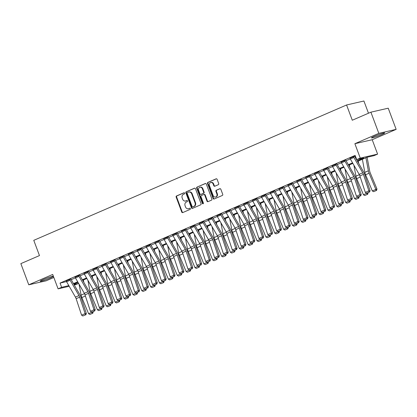 <?xml version="1.0" encoding="UTF-8"?>
<svg xmlns="http://www.w3.org/2000/svg" width="417" height="417" viewBox="0 0 417 417"><rect width="100%" height="100%" fill="white"/><g stroke="black" fill="none" stroke-linecap="round" stroke-linejoin="round"><path stroke-width="0.63" d="M184.642 193.128A0.625 0.526 -102.9 0 0 183.939 192.758L176.542 195.959A0.891 0.756 -102.9 0 0 176.156 197.09L181.749 212.055A0.891 0.756 -102.9 0 0 182.755 212.581L190.152 209.381A0.625 0.526 -102.9 0 0 189.719 208.219L188.76 208.636A2.851 2.419 -102.9 0 1 188.406 208.75A2.851 2.419 -102.9 0 1 185.539 206.936L185.075 205.69A2.851 2.419 -102.9 0 1 186.305 202.068L187.264 201.651A0.625 0.526 -102.9 0 0 186.832 200.488L185.873 200.9A2.851 2.419 -102.9 0 1 185.513 201.02A2.851 2.419 -102.9 0 1 182.651 199.206L182.182 197.96A2.851 2.419 -102.9 0 1 183.417 194.338L184.377 193.921A0.625 0.526 -102.9 0 0 184.642 193.128M374.43 136.26A7.073 0.579 159.5 0 0 371.458 137.897A7.073 0.579 159.5 0 0 375.034 137.099A7.073 0.579 159.5 0 0 381.737 134.582A7.073 0.579 159.5 0 0 384.714 132.94A7.073 0.579 159.5 0 0 381.138 133.737A7.073 0.579 159.5 0 0 374.43 136.26M53.366 276.221A7.073 0.579 159.5 0 0 43.175 279.588A7.073 0.579 159.5 0 0 40.204 281.225A7.073 0.579 159.5 0 0 43.78 280.427A7.073 0.579 159.5 0 0 50.483 277.91A7.073 0.579 159.5 0 0 53.423 276.367M218.315 184.695A0.891 0.756 -102.9 0 0 218.701 183.558L217.132 179.362A0.891 0.756 -102.9 0 0 216.121 178.83L207.906 182.385A0.891 0.756 -102.9 0 0 207.52 183.522L213.113 198.482A0.891 0.756 -102.9 0 0 214.124 199.013L222.339 195.458A0.891 0.756 -102.9 0 0 222.725 194.322L220.828 189.255A0.891 0.756 -102.9 0 0 219.822 188.724L216.303 190.246A0.891 0.756 -102.9 0 0 215.917 191.377L216.861 193.895A2.382 2.022 -102.9 0 1 215.532 197.022A2.382 2.022 -102.9 0 1 213.134 195.505L209.454 185.654A2.382 2.022 -102.9 0 1 210.783 182.526A2.382 2.022 -102.9 0 1 213.176 184.043L213.791 185.685A0.891 0.756 -102.9 0 0 214.797 186.217L218.315 184.695M370.901 112.173L388.232 108.191L396.15 129.364L378.813 133.346L370.901 112.173L352.282 120.232L346.579 104.985L33.772 240.338L39.469 255.579L20.85 263.633L28.768 284.806L52.704 274.449L58.088 288.845L61.633 287.308L60.053 283.075L355.128 155.4L356.712 159.633L360.257 158.1L377.594 154.118L374.044 155.65L367.017 157.266L357.515 161.379M378.813 133.346L354.877 143.703L360.257 158.1M195.479 188.734A0.891 0.756 -102.9 0 0 194.468 188.203L186.253 191.757A0.891 0.756 -102.9 0 0 185.867 192.889L191.46 207.848A0.891 0.756 -102.9 0 0 192.472 208.38L200.686 204.825A0.891 0.756 -102.9 0 0 201.072 203.694L195.479 188.734M197.079 187.071L205.294 183.516A0.891 0.756 -102.9 0 1 206.306 184.048L211.899 199.008A0.891 0.756 -102.9 0 1 211.513 200.139L207.994 201.661A0.891 0.756 -102.9 0 1 206.988 201.135L204.721 195.067A0.891 0.756 -102.9 0 0 203.715 194.536L201.38 195.542A0.891 0.756 -102.9 0 0 200.994 196.678L203.355 202.996A0.625 0.526 -102.9 0 1 202.381 203.418L196.694 188.203A0.891 0.756 -102.9 0 1 197.079 187.071L205.628 183.47M28.768 284.806L46.099 280.823L53.84 277.477M60.053 283.075L66.501 281.595M71.213 279.671L75.42 277.852M80.08 275.835L84.286 274.016M88.946 271.999L93.153 270.18M97.813 268.162L102.019 266.343M106.679 264.326L110.886 262.507M115.545 260.489L119.752 258.67M124.412 256.653L128.618 254.834M133.278 252.817L137.485 250.998M142.145 248.98L146.351 247.161M151.011 245.144L155.218 243.325M159.878 241.307L164.084 239.488M168.744 237.471L172.951 235.652M177.611 233.635L181.817 231.816M186.477 229.798L190.684 227.979M195.344 225.962L199.55 224.143M204.21 222.125L208.417 220.306M213.077 218.289L217.283 216.47M221.943 214.453L226.15 212.634M230.81 210.616L235.016 208.797M239.676 206.78L243.882 204.961M248.542 202.943L252.749 201.124M257.409 199.107L261.615 197.288M266.275 195.271L270.482 193.452M275.142 191.434L279.348 189.615M284.008 187.598L288.215 185.779M292.875 183.761L297.081 181.942M301.741 179.925L305.948 178.106M310.608 176.089L314.814 174.27M319.474 172.252L323.681 170.433M328.341 168.416L332.547 166.597M337.207 164.579L341.414 162.76M346.074 160.743L350.28 158.924M354.94 156.907L355.586 156.625M70.145 280.234L66.595 281.767A3.174 1.663 66.6 0 1 66.178 280.876L69.722 279.343A3.174 1.663 66.6 0 0 70.145 280.234L78.98 295.575A4.535 2.377 -113.4 0 1 79.683 297.154L85.131 313.615L86.355 313.501L80.908 297.04A6.802 3.56 66.6 0 0 79.85 294.668L71.015 279.327A0.907 0.474 -113.4 0 1 70.895 279.072L66.204 280.943M79.011 276.398L75.461 277.93A3.174 1.663 66.6 0 1 75.044 277.039L78.589 275.507A3.174 1.663 66.6 0 0 79.011 276.398L87.846 291.738A4.535 2.377 -113.4 0 1 88.55 293.318L93.997 309.779L95.222 309.664L89.775 293.203A6.802 3.56 66.6 0 0 88.717 290.831L79.882 275.491A0.907 0.474 -113.4 0 1 79.762 275.236L75.07 277.107M87.878 272.562L84.328 274.094A3.174 1.663 66.6 0 1 83.911 273.203L87.455 271.67A3.174 1.663 66.6 0 0 87.878 272.562L96.713 287.902A4.535 2.377 -113.4 0 1 97.416 289.481L102.863 305.942L104.088 305.828L98.641 289.367A6.802 3.56 66.6 0 0 97.583 286.995L88.748 271.655A0.907 0.474 -113.4 0 1 88.628 271.399L83.937 273.271M96.744 268.725L93.194 270.258A3.174 1.663 66.6 0 1 92.777 269.366L96.322 267.834A3.174 1.663 66.6 0 0 96.744 268.725L105.579 284.066A4.535 2.377 -113.4 0 1 106.283 285.645L111.73 302.106L112.955 301.991L107.508 285.53A6.802 3.56 66.6 0 0 106.45 283.159L97.614 267.818A0.907 0.474 -113.4 0 1 97.495 267.563L92.803 269.434M105.61 264.889L102.061 266.421A3.174 1.663 66.6 0 1 101.644 265.53L105.188 263.997A3.174 1.663 66.6 0 0 105.61 264.889L114.446 280.229A4.535 2.377 -113.4 0 1 115.149 281.809L120.596 298.27L121.821 298.155L116.374 281.694A6.802 3.56 66.6 0 0 115.316 279.322L106.481 263.982A0.907 0.474 -113.4 0 1 106.361 263.726L101.67 265.598M114.477 261.052L110.927 262.585A3.174 1.663 66.6 0 1 110.51 261.694L114.055 260.161A3.174 1.663 66.6 0 0 114.477 261.052L123.312 276.393A4.535 2.377 -113.4 0 1 124.016 277.972L129.463 294.433L130.688 294.319L125.241 277.858A6.802 3.56 66.6 0 0 124.183 275.486L115.347 260.145A0.907 0.474 -113.4 0 1 115.228 259.89L110.536 261.761M123.343 257.216L119.794 258.748A3.174 1.663 66.6 0 1 119.377 257.857L122.921 256.325A3.174 1.663 66.6 0 0 123.343 257.216L132.179 272.556A4.535 2.377 -113.4 0 1 132.882 274.136L138.329 290.597L139.554 290.482L134.107 274.021A6.802 3.56 66.6 0 0 133.049 271.649L124.214 256.309A0.907 0.474 -113.4 0 1 124.094 256.054L119.403 257.925M132.21 253.38L128.66 254.912A3.174 1.663 66.6 0 1 128.243 254.021L131.788 252.488A3.174 1.663 66.6 0 0 132.21 253.38L141.045 268.72A4.535 2.377 -113.4 0 1 141.749 270.299L147.196 286.76L148.421 286.646L142.974 270.185A6.802 3.56 66.6 0 0 141.916 267.813L133.08 252.473A0.907 0.474 -113.4 0 1 132.96 252.217L128.269 254.089M141.076 249.538L137.527 251.076A3.174 1.663 66.6 0 1 137.11 250.184L140.654 248.652A3.174 1.663 66.6 0 0 141.076 249.538L149.912 264.884A4.535 2.377 -113.4 0 1 150.615 266.463L156.062 282.924L157.287 282.809L151.84 266.348A6.802 3.56 66.6 0 0 150.782 263.977L141.947 248.636A0.907 0.474 -113.4 0 1 141.827 248.381L137.136 250.252M149.943 245.702L146.393 247.239A3.174 1.663 66.6 0 1 145.976 246.348L149.521 244.815A3.174 1.663 66.6 0 0 149.943 245.702L158.778 261.047A4.535 2.377 -113.4 0 1 159.482 262.627L164.929 279.088L166.154 278.973L160.707 262.512A6.802 3.56 66.6 0 0 159.648 260.14L150.813 244.8A0.907 0.474 -113.4 0 1 150.693 244.544L146.002 246.416M158.809 241.865L155.26 243.403A3.174 1.663 66.6 0 1 154.843 242.512L158.387 240.979A3.174 1.663 66.6 0 0 158.809 241.865L167.644 257.211A4.535 2.377 -113.4 0 1 168.348 258.79L173.795 275.251L175.02 275.137L169.573 258.676A6.802 3.56 66.6 0 0 168.515 256.304L159.68 240.963A0.907 0.474 -113.4 0 1 159.56 240.708L154.869 242.579M167.676 238.029L164.126 239.567A3.174 1.663 66.6 0 1 163.709 238.675L167.253 237.143A3.174 1.663 66.6 0 0 167.676 238.029L176.511 253.374A4.535 2.377 -113.4 0 1 177.215 254.954L182.662 271.415L183.887 271.3L178.44 254.839A6.802 3.56 66.6 0 0 177.381 252.467L168.546 237.127A0.907 0.474 -113.4 0 1 168.426 236.872L163.735 238.743M176.542 234.192L172.992 235.73A3.174 1.663 66.6 0 1 172.575 234.839L176.12 233.306A3.174 1.663 66.6 0 0 176.542 234.192L185.377 249.538A4.535 2.377 -113.4 0 1 186.081 251.117L191.528 267.578L192.753 267.464L187.306 251.003A6.802 3.56 66.6 0 0 186.248 248.631L177.413 233.291A0.907 0.474 -113.4 0 1 177.293 233.035L172.602 234.907M185.409 230.356L181.859 231.894A3.174 1.663 66.6 0 1 181.442 231.002L184.986 229.47A3.174 1.663 66.6 0 0 185.409 230.356L194.244 245.702A4.535 2.377 -113.4 0 1 194.947 247.281L200.395 263.742L201.62 263.627L196.172 247.166A6.802 3.56 66.6 0 0 195.114 244.795L186.279 229.454A0.907 0.474 -113.4 0 1 186.159 229.199L181.468 231.07M194.275 226.52L190.725 228.057A3.174 1.663 66.6 0 1 190.308 227.166L193.853 225.633A3.174 1.663 66.6 0 0 194.275 226.52L203.11 241.865A4.535 2.377 -113.4 0 1 203.814 243.445L209.261 259.906L210.486 259.791L205.039 243.33A6.802 3.56 66.6 0 0 203.981 240.958L195.146 225.618A0.907 0.474 -113.4 0 1 195.026 225.362L190.334 227.234M203.142 222.683L199.592 224.221A3.174 1.663 66.6 0 1 199.175 223.33L202.719 221.797A3.174 1.663 66.6 0 0 203.142 222.683L211.977 238.029A4.535 2.377 -113.4 0 1 212.68 239.608L218.127 256.069L219.352 255.955L213.905 239.494A6.802 3.56 66.6 0 0 212.847 237.122L204.012 221.781A0.907 0.474 -113.4 0 1 203.892 221.526L199.201 223.397M212.008 218.847L208.458 220.385A3.174 1.663 66.6 0 1 208.041 219.493L211.586 217.961A3.174 1.663 66.6 0 0 212.008 218.847L220.843 234.192A4.535 2.377 -113.4 0 1 221.547 235.772L226.994 252.233L228.219 252.118L222.772 235.657A6.802 3.56 66.6 0 0 221.714 233.285L212.878 217.945A0.907 0.474 -113.4 0 1 212.759 217.69L208.067 219.561M220.874 215.01L217.325 216.548A3.174 1.663 66.6 0 1 216.908 215.657L220.457 214.124A3.174 1.663 66.6 0 0 220.874 215.01L229.71 230.356A4.535 2.377 -113.4 0 1 230.413 231.935L235.86 248.396L237.085 248.282L231.638 231.821A6.802 3.56 66.6 0 0 230.58 229.449L221.745 214.109A0.907 0.474 -113.4 0 1 221.625 213.853L216.934 215.725M229.741 211.174L226.196 212.712A3.174 1.663 66.6 0 1 225.774 211.82L229.324 210.288A3.174 1.663 66.6 0 0 229.741 211.174L238.576 226.52A4.535 2.377 -113.4 0 1 239.28 228.099L244.727 244.56L245.952 244.445L240.505 227.984A6.802 3.56 66.6 0 0 239.447 225.613L230.611 210.272A0.907 0.474 -113.4 0 1 230.492 210.017L225.8 211.888M238.607 207.338L235.063 208.875A3.174 1.663 66.6 0 1 234.641 207.984L238.19 206.451A3.174 1.663 66.6 0 0 238.607 207.338L247.443 222.683A4.535 2.377 -113.4 0 1 248.146 224.263L253.593 240.724L254.818 240.609L249.371 224.148A6.802 3.56 66.6 0 0 248.313 221.776L239.478 206.436A0.907 0.474 -113.4 0 1 239.358 206.18L234.667 208.052M247.474 203.501L243.929 205.039A3.174 1.663 66.6 0 1 243.507 204.148L247.057 202.615A3.174 1.663 66.6 0 0 247.474 203.501L256.309 218.847A4.535 2.377 -113.4 0 1 257.013 220.426L262.46 236.887L263.685 236.773L258.243 220.312A6.802 3.56 66.6 0 0 257.18 217.94L248.344 202.599A0.907 0.474 -113.4 0 1 248.224 202.344L243.533 204.215M256.34 199.665L252.796 201.202A3.174 1.663 66.6 0 1 252.374 200.311L255.923 198.779A3.174 1.663 66.6 0 0 256.34 199.665L265.176 215.01A4.535 2.377 -113.4 0 1 265.879 216.59L271.326 233.051L272.551 232.936L267.109 216.475A6.802 3.56 66.6 0 0 266.046 214.103L257.211 198.763A0.907 0.474 -113.4 0 1 257.091 198.508L252.4 200.379M265.207 195.828L261.662 197.366A3.174 1.663 66.6 0 1 261.24 196.475L264.79 194.942A3.174 1.663 66.6 0 0 265.207 195.828L274.042 211.174A4.535 2.377 -113.4 0 1 274.746 212.753L280.193 229.214L281.418 229.1L275.976 212.639A6.802 3.56 66.6 0 0 274.912 210.267L266.077 194.927A0.907 0.474 -113.4 0 1 265.957 194.671L261.266 196.543M274.073 191.992L270.529 193.53A3.174 1.663 66.6 0 1 270.107 192.638L273.656 191.106A3.174 1.663 66.6 0 0 274.073 191.992L282.908 207.338A4.535 2.377 -113.4 0 1 283.612 208.917L289.059 225.378L290.284 225.263L284.842 208.802A6.802 3.56 66.6 0 0 283.779 206.431L274.944 191.09A0.907 0.474 -113.4 0 1 274.824 190.835L270.133 192.706M282.94 188.156L279.395 189.693A3.174 1.663 66.6 0 1 278.973 188.802L282.523 187.269A3.174 1.663 66.6 0 0 282.94 188.156L291.775 203.501A4.535 2.377 -113.4 0 1 292.479 205.081L297.926 221.542L299.151 221.427L293.709 204.966A6.802 3.56 66.6 0 0 292.645 202.594L283.81 187.254A0.907 0.474 -113.4 0 1 283.69 186.998L278.999 188.87M291.806 184.319L288.262 185.857A3.174 1.663 66.6 0 1 287.839 184.966L291.389 183.433A3.174 1.663 66.6 0 0 291.806 184.319L300.641 199.665A4.535 2.377 -113.4 0 1 301.345 201.244L306.792 217.705L308.017 217.591L302.575 201.13A6.802 3.56 66.6 0 0 301.512 198.758L292.677 183.417A0.907 0.474 -113.4 0 1 292.557 183.162L287.866 185.033M300.673 180.483L297.128 182.02A3.174 1.663 66.6 0 1 296.706 181.129L300.256 179.597A3.174 1.663 66.6 0 0 300.673 180.483L309.508 195.828A4.535 2.377 -113.4 0 1 310.212 197.408L315.659 213.869L316.884 213.754L311.442 197.293A6.802 3.56 66.6 0 0 310.378 194.921L301.543 179.581A0.907 0.474 -113.4 0 1 301.423 179.326L296.732 181.197M309.539 176.646L305.995 178.184A3.174 1.663 66.6 0 1 305.572 177.293L309.122 175.755A3.174 1.663 66.6 0 0 309.539 176.646L318.374 191.992A4.535 2.377 -113.4 0 1 319.083 193.571L324.525 210.032L325.75 209.918L320.308 193.457A6.802 3.56 66.6 0 0 319.245 191.085L310.41 175.745A0.907 0.474 -113.4 0 1 310.29 175.489L305.598 177.361M318.406 172.81L314.861 174.348A3.174 1.663 66.6 0 1 314.439 173.456L317.989 171.919A3.174 1.663 66.6 0 0 318.406 172.81L327.241 188.156A4.535 2.377 -113.4 0 1 327.95 189.735L333.392 206.196L334.616 206.081L329.175 189.62A6.802 3.56 66.6 0 0 328.111 187.249L319.276 171.908A0.907 0.474 -113.4 0 1 319.156 171.653L314.465 173.524M327.272 168.974L323.728 170.511A3.174 1.663 66.6 0 1 323.305 169.62L326.855 168.082A3.174 1.663 66.6 0 0 327.272 168.974L336.107 184.319A4.535 2.377 -113.4 0 1 336.816 185.899L342.258 202.36L343.483 202.245L338.041 185.784A6.802 3.56 66.6 0 0 336.978 183.412L328.143 168.072A0.907 0.474 -113.4 0 1 328.023 167.816L323.331 169.688M336.138 165.137L332.594 166.675A3.174 1.663 66.6 0 1 332.172 165.784L335.721 164.246A3.174 1.663 66.6 0 0 336.138 165.137L344.974 180.483A4.535 2.377 -113.4 0 1 345.683 182.062L351.124 198.523L352.349 198.409L346.908 181.948A6.802 3.56 66.6 0 0 345.844 179.576L337.009 164.235A0.907 0.474 -113.4 0 1 336.889 163.98L332.198 165.851M345.005 161.301L341.46 162.838A3.174 1.663 66.6 0 1 341.038 161.947L344.588 160.409A3.174 1.663 66.6 0 0 345.005 161.301L353.84 176.646A4.535 2.377 -113.4 0 1 354.549 178.226L359.991 194.687L361.216 194.572L355.774 178.111A6.802 3.56 66.6 0 0 354.711 175.739L345.875 160.399A0.907 0.474 -113.4 0 1 345.756 160.144L341.064 162.015M353.871 157.464L350.327 159.002A3.174 1.663 66.6 0 1 349.905 158.111L353.454 156.573A3.174 1.663 66.6 0 0 353.871 157.464L362.707 172.81A4.535 2.377 -113.4 0 1 363.416 174.389L368.857 190.85L370.082 190.736L364.64 174.275A6.802 3.56 66.6 0 0 363.577 171.903L354.742 156.563A0.907 0.474 -113.4 0 1 354.622 156.307L349.931 158.179M368.482 113.221L363.916 101.008L346.579 104.985M354.877 143.703L372.209 139.721L396.15 129.364M372.209 139.721L377.594 154.118M78.651 283.466L74.346 285.108M357.207 160.842L363.739 158.017L356.712 159.633M61.633 287.308L68.821 285.624M73.481 283.607L77.687 281.788M82.347 279.771L86.554 277.951M91.214 275.934L95.42 274.115M100.08 272.098L104.286 270.279M108.946 268.261L113.153 266.442M117.813 264.425L122.019 262.606M126.679 260.589L130.886 258.769M135.546 256.752L139.752 254.933M144.412 252.916L148.619 251.097M153.279 249.079L157.485 247.26M162.145 245.243L166.352 243.424M171.012 241.407L175.218 239.587M179.878 237.57L184.085 235.751M188.745 233.734L192.951 231.915M197.611 229.897L201.818 228.078M206.478 226.061L210.684 224.242M215.344 222.225L219.55 220.405M224.21 218.388L228.417 216.569M233.077 214.552L237.283 212.733M241.943 210.715L246.15 208.896M250.81 206.879L255.016 205.06M259.676 203.043L263.883 201.223M268.543 199.206L272.749 197.387M277.409 195.37L281.616 193.551M286.276 191.533L290.482 189.714M295.142 187.697L299.349 185.878M304.009 183.861L308.215 182.041M312.875 180.024L317.082 178.205M321.742 176.188L325.948 174.369M330.608 172.351L334.815 170.532M339.474 168.515L343.681 166.696M348.341 164.679L352.547 162.859M69.201 286.291L58.088 288.845M73.981 284.472L78.615 283.409M352.855 163.396L348.648 165.215M343.989 167.233L339.782 169.052M335.122 171.069L330.916 172.888M326.256 174.905L322.049 176.725M317.389 178.742L313.183 180.561M308.523 182.578L304.316 184.397M299.656 186.415L295.45 188.234M290.79 190.251L286.583 192.07M281.923 194.087L277.717 195.907M273.057 197.924L268.85 199.743M264.19 201.76L259.984 203.579M255.324 205.597L251.117 207.416M246.457 209.433L242.251 211.252M237.591 213.269L233.384 215.089M228.725 217.106L224.518 218.925M219.858 220.942L215.652 222.761M210.992 224.779L206.785 226.598M202.125 228.615L197.919 230.434M193.259 232.451L189.052 234.271M184.392 236.288L180.186 238.107M175.526 240.124L171.319 241.943M166.659 243.961L162.453 245.78M157.793 247.797L153.586 249.616M148.926 251.633L144.72 253.453M140.06 255.47L135.853 257.289M131.193 259.306L126.987 261.125M122.327 263.143L118.12 264.962M113.46 266.979L109.254 268.798M104.594 270.815L100.388 272.635M95.728 274.652L91.521 276.471M86.861 278.488L82.655 280.307M77.995 282.325L73.788 284.144M68.299 284.717L68.659 285.692M185.513 201.02L185.982 200.911A2.851 2.419 -102.9 0 0 186.342 200.796L185.873 200.9M187.108 200.462L186.342 200.796M188.406 208.75L188.875 208.641A2.851 2.419 -102.9 0 0 189.229 208.526L188.76 208.636M190.001 208.192L189.229 208.526M184.22 192.732L177.011 195.849A0.891 0.756 -102.9 0 0 176.626 196.986L182.219 211.945A0.891 0.756 -102.9 0 0 182.891 212.524M194.802 188.156L186.722 191.648A0.891 0.756 -102.9 0 0 186.336 192.779L191.929 207.744A0.891 0.756 -102.9 0 0 192.607 208.323M187.457 192.591A0.625 0.526 -102.9 0 0 187.186 193.384L192.096 206.514A0.625 0.526 -102.9 0 0 192.8 206.884L193.811 206.451A2.851 2.419 -102.9 0 0 195.041 202.824L191.684 193.848A2.851 2.419 -102.9 0 0 188.823 192.034A2.851 2.419 -102.9 0 0 188.463 192.154L187.457 192.591M193.107 206.816A0.625 0.526 -102.9 0 0 193.269 206.78L192.8 206.884M188.823 192.034L189.292 191.929A2.851 2.419 -102.9 0 1 192.154 193.738L195.51 202.719A2.851 2.419 -102.9 0 1 194.28 206.342L193.269 206.78M204.184 194.426A0.891 0.756 -102.9 0 1 205.19 194.958L207.458 201.025A0.891 0.756 -102.9 0 0 208.13 201.604M197.549 186.962A0.891 0.756 -102.9 0 0 197.163 188.098L202.85 203.308A0.625 0.526 -102.9 0 0 203.23 203.694M202.365 188.771A2.382 2.022 -102.9 0 0 199.972 187.254A2.382 2.022 -102.9 0 0 198.643 190.381L199.936 193.853A0.891 0.756 -102.9 0 0 200.947 194.379L203.277 193.373A0.891 0.756 -102.9 0 0 203.663 192.237L202.365 188.771L202.834 188.661A2.382 2.022 -102.9 0 0 200.436 187.144L199.972 187.254M201.187 194.327A0.891 0.756 -102.9 0 0 201.416 194.275L200.947 194.379M202.834 188.661L204.132 192.133A0.891 0.756 -102.9 0 1 203.746 193.264L201.416 194.275M210.783 182.526L211.252 182.422A2.382 2.022 -102.9 0 1 213.645 183.933L214.26 185.575A0.891 0.756 -102.9 0 0 214.932 186.154M215.532 197.022L216.001 196.913A2.382 2.022 -102.9 0 0 217.33 193.785L216.861 193.895M220.155 188.677L216.772 190.136A0.891 0.756 -102.9 0 0 216.387 191.273L217.33 193.785M216.454 178.784L208.375 182.281A0.891 0.756 -102.9 0 0 207.989 183.412L213.582 198.372A0.891 0.756 -102.9 0 0 214.26 198.951M89.905 314.439L92.829 313.198L89.905 314.439L88.586 313.709L81.831 297.545A6.802 3.56 -113.4 0 1 81.091 295.106L79.032 284.128M85.422 296.117L85.381 296.013A6.802 3.56 -113.4 0 1 84.807 294.313M88.586 313.709L92.11 312.119M92.386 313.365L92.131 312.177L93.241 311.754L92.829 313.198M83.374 279.995L83.807 282.309M66.595 281.767L75.43 297.107A4.535 2.377 -113.4 0 1 76.139 298.687L81.586 315.153L85.131 313.615L85.334 314.918L82.853 315.992L85.334 314.918M85.824 314.871L86.355 313.501M81.586 315.153L82.853 315.992M98.772 310.602L101.696 309.362L98.772 310.602L97.453 309.873L90.698 293.709A6.802 3.56 -113.4 0 1 89.957 291.269L87.898 280.292M94.289 292.281L94.247 292.176A6.802 3.56 -113.4 0 1 93.674 290.477M97.453 309.873L100.977 308.283M101.253 309.529L100.997 308.34L102.108 307.918L101.696 309.362M92.24 276.158L92.673 278.473M107.638 306.766L110.562 305.525L107.638 306.766L106.319 306.036L99.564 289.872A6.802 3.56 -113.4 0 1 98.824 287.433L96.765 276.455M103.155 288.444L103.114 288.34A6.802 3.56 -113.4 0 1 102.54 286.641M106.319 306.036L109.843 304.446M110.119 305.692L109.864 304.504L110.974 304.082L110.562 305.525M101.107 272.322L101.54 274.636M116.505 302.93L119.429 301.689L116.505 302.93L115.186 302.2L108.43 286.036A6.802 3.56 -113.4 0 1 107.69 283.596L105.631 272.619M112.022 284.608L111.98 284.503A6.802 3.56 -113.4 0 1 111.407 282.804M115.186 302.2L118.709 300.61M118.986 301.856L118.73 300.667L119.841 300.245L119.429 301.689M109.973 268.485L110.406 270.8M75.461 277.93L84.297 293.271A4.535 2.377 -113.4 0 1 85.005 294.85L90.453 311.317L93.997 309.779L94.2 311.082L91.719 312.156L94.2 311.082M94.69 311.035L95.222 309.664M90.453 311.317L91.719 312.156M84.328 274.094L93.163 289.434A4.535 2.377 -113.4 0 1 93.872 291.014L99.319 307.48L102.863 305.942L103.067 307.246L100.586 308.319L103.067 307.246M103.557 307.199L104.088 305.828M99.319 307.48L100.586 308.319M93.194 270.258L102.029 285.598A4.535 2.377 -113.4 0 1 102.738 287.177L108.185 303.644L111.73 302.106L111.933 303.409L109.452 304.483L111.933 303.409M112.423 303.362L112.955 301.991M108.185 303.644L109.452 304.483M125.371 299.093L128.295 297.853L125.371 299.093L124.052 298.363L117.297 282.2A6.802 3.56 -113.4 0 1 116.557 279.76L114.498 268.783M120.888 280.771L120.847 280.667A6.802 3.56 -113.4 0 1 120.273 278.968M124.052 298.363L127.576 296.774M127.852 298.019L127.597 296.831L128.707 296.409L128.295 297.853M118.84 264.649L119.272 266.963M102.061 266.421L110.896 281.762A4.535 2.377 -113.4 0 1 111.605 283.341L117.052 299.807L120.596 298.27L120.8 299.573L118.319 300.647L120.8 299.573M121.29 299.526L121.821 298.155M117.052 299.807L118.319 300.647M134.238 295.257L137.162 294.016L134.238 295.257L132.919 294.527L126.163 278.363A6.802 3.56 -113.4 0 1 125.423 275.924L123.364 264.946M129.755 276.935L129.713 276.831A6.802 3.56 -113.4 0 1 129.14 275.131M132.919 294.527L136.442 292.937M136.719 294.183L136.463 292.995L137.574 292.572L137.162 294.016M127.706 260.813L128.139 263.127M143.104 291.42L146.028 290.18L143.104 291.42L141.785 290.691L135.03 274.527A6.802 3.56 -113.4 0 1 134.29 272.087L132.231 261.11M138.621 273.099L138.58 272.994A6.802 3.56 -113.4 0 1 138.006 271.295M141.785 290.691L145.309 289.101M145.585 290.347L145.33 289.158L146.44 288.736L146.028 290.18M136.573 256.976L137.005 259.291M151.97 287.584L154.895 286.343L151.97 287.584L150.652 286.854L143.896 270.69A6.802 3.56 -113.4 0 1 143.156 268.251L141.097 257.273M147.488 269.262L147.446 269.158A6.802 3.56 -113.4 0 1 146.873 267.459M150.652 286.854L154.175 285.264M154.452 286.51L154.196 285.322L155.306 284.9L154.895 286.343M145.439 253.14L145.872 255.454M160.837 283.748L163.761 282.507L160.837 283.748L159.518 283.018L152.763 266.854A6.802 3.56 -113.4 0 1 152.023 264.414L149.964 253.437M156.354 265.426L156.312 265.321A6.802 3.56 -113.4 0 1 155.739 263.622M159.518 283.018L163.042 281.428M163.318 282.674L163.063 281.485L164.173 281.063L163.761 282.507M154.306 249.303L154.738 251.618M169.703 279.911L172.628 278.671L169.703 279.911L168.385 279.182L161.629 263.018A6.802 3.56 -113.4 0 1 160.889 260.578L158.83 249.601M165.221 261.589L165.179 261.485A6.802 3.56 -113.4 0 1 164.606 259.786M168.385 279.182L171.908 277.592M172.185 278.837L171.929 277.649L173.039 277.227L172.628 278.671M163.172 245.467L163.605 247.781M110.927 262.585L119.762 277.925A4.535 2.377 -113.4 0 1 120.471 279.505L125.918 295.971L129.463 294.433L129.666 295.736L127.185 296.81L129.666 295.736M130.156 295.689L130.688 294.319M125.918 295.971L127.185 296.81M119.794 258.748L128.629 274.089A4.535 2.377 -113.4 0 1 129.338 275.668L134.785 292.135L138.329 290.597L138.533 291.9L136.051 292.974L138.533 291.9M139.023 291.853L139.554 290.482M134.785 292.135L136.051 292.974M128.66 254.912L137.495 270.252A4.535 2.377 -113.4 0 1 138.204 271.832L143.651 288.298L147.196 286.76L147.399 288.064L144.918 289.137L147.399 288.064M147.889 288.017L148.421 286.646M143.651 288.298L144.918 289.137M137.527 251.076L146.362 266.416A4.535 2.377 -113.4 0 1 147.071 267.995L152.518 284.462L156.062 282.924L156.266 284.227L153.784 285.301L156.266 284.227M156.756 284.18L157.287 282.809M152.518 284.462L153.784 285.301M146.393 247.239L155.228 262.58A4.535 2.377 -113.4 0 1 155.937 264.159L161.384 280.625L164.929 279.088L165.132 280.391L162.651 281.465L165.132 280.391M165.622 280.344L166.154 278.973M161.384 280.625L162.651 281.465M178.57 276.075L181.494 274.834L178.57 276.075L177.251 275.345L170.496 259.181A6.802 3.56 -113.4 0 1 169.761 256.742L167.697 245.764M174.087 257.753L174.045 257.649A6.802 3.56 -113.4 0 1 173.472 255.949M177.251 275.345L180.775 273.755M181.051 275.001L180.796 273.813L181.906 273.39L181.494 274.834M172.039 241.631L172.471 243.945M155.26 243.403L164.095 258.743A4.535 2.377 -113.4 0 1 164.804 260.323L170.251 276.789L173.795 275.251L173.998 276.554L171.517 277.628L173.998 276.554M174.488 276.507L175.02 275.137M170.251 276.789L171.517 277.628M187.436 272.238L190.361 270.998L187.436 272.238L186.118 271.509L179.362 255.345A6.802 3.56 -113.4 0 1 178.627 252.905L176.563 241.928M182.954 253.917L182.912 253.812A6.802 3.56 -113.4 0 1 182.338 252.113M186.118 271.509L189.641 269.919M189.917 271.165L189.662 269.976L190.772 269.554L190.361 270.998M180.905 237.794L181.338 240.109M164.126 239.567L172.961 254.907A4.535 2.377 -113.4 0 1 173.67 256.486L179.117 272.953L182.662 271.415L182.865 272.718L180.384 273.792L182.865 272.718M183.355 272.671L183.887 271.3M179.117 272.953L180.384 273.792M196.303 268.402L199.227 267.161L196.303 268.402L194.984 267.672L188.229 251.508A6.802 3.56 -113.4 0 1 187.494 249.069L185.429 238.091M191.82 250.08L191.778 249.976A6.802 3.56 -113.4 0 1 191.205 248.277M194.984 267.672L198.508 266.082M198.784 267.328L198.528 266.14L199.639 265.718L199.227 267.161M189.771 233.958L190.204 236.272M172.992 235.73L181.828 251.07A4.535 2.377 -113.4 0 1 182.537 252.65L187.984 269.116L191.528 267.578L191.731 268.882L189.25 269.955L191.731 268.882M192.221 268.835L192.753 267.464M187.984 269.116L189.25 269.955M205.169 264.566L208.093 263.325L205.169 264.566L203.85 263.836L197.095 247.672A6.802 3.56 -113.4 0 1 196.36 245.232L194.296 234.255M200.686 246.244L200.645 246.139A6.802 3.56 -113.4 0 1 200.071 244.44M203.85 263.836L207.374 262.246M207.65 263.492L207.395 262.303L208.505 261.881L208.093 263.325M198.638 230.121L199.071 232.436M181.859 231.894L190.694 247.234A4.535 2.377 -113.4 0 1 191.403 248.813L196.85 265.28L200.395 263.742L200.598 265.045L198.117 266.119L200.598 265.045M201.088 264.998L201.62 263.627M196.85 265.28L198.117 266.119M214.036 260.729L216.96 259.489L214.036 260.729L212.717 260L205.962 243.836A6.802 3.56 -113.4 0 1 205.227 241.396L203.162 230.419M209.553 242.407L209.511 242.303A6.802 3.56 -113.4 0 1 208.938 240.604M212.717 260L216.241 258.41M216.517 259.655L216.261 258.467L217.372 258.045L216.96 259.489M207.504 226.285L207.937 228.599M190.725 228.057L199.561 243.398A4.535 2.377 -113.4 0 1 200.269 244.977L205.717 261.443L209.261 259.906L209.464 261.209L206.983 262.283L209.464 261.209M209.954 261.162L210.486 259.791M205.717 261.443L206.983 262.283M222.902 256.893L225.826 255.652L222.902 256.893L221.583 256.163L214.828 239.999A6.802 3.56 -113.4 0 1 214.093 237.56L212.029 226.582M218.419 238.571L218.378 238.467A6.802 3.56 -113.4 0 1 217.804 236.767M221.583 256.163L225.107 254.573M225.383 255.819L225.128 254.631L226.238 254.208L225.826 255.652M216.371 222.449L216.804 224.763M199.592 224.221L208.427 239.561A4.535 2.377 -113.4 0 1 209.136 241.141L214.583 257.607L218.127 256.069L218.331 257.372L215.85 258.446L218.331 257.372M218.821 257.325L219.352 255.955M214.583 257.607L215.85 258.446M231.769 253.056L234.693 251.816L231.769 253.056L230.45 252.327L223.694 236.163A6.802 3.56 -113.4 0 1 222.959 233.723L220.895 222.746M227.286 234.735L227.244 234.63A6.802 3.56 -113.4 0 1 226.671 232.931M230.45 252.327L233.973 250.737M234.25 251.983L233.994 250.794L235.105 250.372L234.693 251.816M225.237 218.612L225.67 220.927M240.635 249.22L243.559 247.979L240.635 249.22L239.316 248.49L232.561 232.326A6.802 3.56 -113.4 0 1 231.826 229.887L229.762 218.909M236.152 230.898L236.111 230.794A6.802 3.56 -113.4 0 1 235.537 229.095M239.316 248.49L242.84 246.9M243.116 248.146L242.861 246.958L243.971 246.536L243.559 247.979M234.104 214.776L234.536 217.09M249.502 245.384L252.426 244.143L249.502 245.384L248.183 244.654L241.427 228.49A6.802 3.56 -113.4 0 1 240.692 226.05L238.628 215.073M245.019 227.062L244.977 226.957A6.802 3.56 -113.4 0 1 244.404 225.258M248.183 244.654L251.706 243.064M251.983 244.31L251.727 243.121L252.838 242.699L252.426 244.143M242.97 210.939L243.403 213.254M258.368 241.547L261.292 240.307L258.368 241.547L257.049 240.817L250.294 224.654A6.802 3.56 -113.4 0 1 249.559 222.214L247.495 211.237M253.885 223.225L253.844 223.121A6.802 3.56 -113.4 0 1 253.27 221.422M257.049 240.817L260.573 239.228M260.849 240.473L260.594 239.285L261.704 238.863L261.292 240.307M251.837 207.103L252.269 209.417M267.234 237.711L270.159 236.47L267.234 237.711L265.916 236.981L259.16 220.817A6.802 3.56 -113.4 0 1 258.425 218.378L256.361 207.4M262.752 219.389L262.71 219.285A6.802 3.56 -113.4 0 1 262.137 217.585M265.916 236.981L269.439 235.391M269.716 236.637L269.46 235.449L270.57 235.026L270.159 236.47M260.703 203.267L261.136 205.581M276.101 233.874L279.025 232.634L276.101 233.874L274.782 233.145L268.027 216.981A6.802 3.56 -113.4 0 1 267.292 214.541L265.228 203.564M271.618 215.553L271.576 215.448A6.802 3.56 -113.4 0 1 271.003 213.749M274.782 233.145L278.306 231.555M278.582 232.801L278.327 231.612L279.437 231.19L279.025 232.634M269.57 199.43L270.007 201.745M284.967 230.038L287.892 228.797L284.967 230.038L283.649 229.308L276.898 213.144A6.802 3.56 -113.4 0 1 276.158 210.705L274.094 199.727M280.485 211.716L280.443 211.612A6.802 3.56 -113.4 0 1 279.87 209.913M283.649 229.308L287.172 227.718M287.449 228.964L287.193 227.776L288.303 227.354L287.892 228.797M278.436 195.594L278.874 197.908M293.834 226.202L296.758 224.961L293.834 226.202L292.515 225.472L285.765 209.308A6.802 3.56 -113.4 0 1 285.025 206.868L282.961 195.891M289.351 207.88L289.309 207.775A6.802 3.56 -113.4 0 1 288.736 206.076M292.515 225.472L296.039 223.882M296.315 225.128L296.06 223.939L297.17 223.517L296.758 224.961M287.303 191.757L287.74 194.072M302.7 222.365L305.63 221.125L302.7 222.365L301.382 221.635L294.631 205.472A6.802 3.56 -113.4 0 1 293.891 203.032L291.827 192.055M298.218 204.043L298.176 203.939A6.802 3.56 -113.4 0 1 297.602 202.24M301.382 221.635L304.905 220.046M305.181 221.291L304.926 220.103L306.036 219.681L305.63 221.125M296.169 187.921L296.607 190.235M208.458 220.385L217.293 235.725A4.535 2.377 -113.4 0 1 218.002 237.304L223.449 253.771L226.994 252.233L227.197 253.536L224.716 254.61L227.197 253.536M227.687 253.489L228.219 252.118M223.449 253.771L224.716 254.61M217.325 216.548L226.16 231.888A4.535 2.377 -113.4 0 1 226.869 233.468L232.316 249.934L235.86 248.396L236.064 249.7L233.583 250.773L236.064 249.7M236.554 249.653L237.085 248.282M232.316 249.934L233.583 250.773M226.196 212.712L235.026 228.052A4.535 2.377 -113.4 0 1 235.735 229.631L241.182 246.098L244.727 244.56L244.93 245.863L242.449 246.937L244.93 245.863M245.42 245.816L245.952 244.445M241.182 246.098L242.449 246.937M235.063 208.875L243.893 224.216A4.535 2.377 -113.4 0 1 244.602 225.795L250.049 242.261L253.593 240.724L253.797 242.027L251.315 243.101L253.797 242.027M254.287 241.98L254.818 240.609M250.049 242.261L251.315 243.101M243.929 205.039L252.759 220.379A4.535 2.377 -113.4 0 1 253.468 221.959L258.915 238.425L262.46 236.887L262.663 238.19L260.182 239.264L262.663 238.19M263.153 238.143L263.685 236.773M258.915 238.425L260.182 239.264M252.796 201.202L261.626 216.543A4.535 2.377 -113.4 0 1 262.335 218.122L267.782 234.589L271.326 233.051L271.53 234.354L269.048 235.428L271.53 234.354M272.02 234.307L272.551 232.936M267.782 234.589L269.048 235.428M261.662 197.366L270.492 212.706A4.535 2.377 -113.4 0 1 271.201 214.286L276.648 230.752L280.193 229.214L280.396 230.518L277.915 231.591L280.396 230.518M280.886 230.471L281.418 229.1M276.648 230.752L277.915 231.591M270.529 193.53L279.359 208.87A4.535 2.377 -113.4 0 1 280.068 210.449L285.515 226.916L289.059 225.378L289.262 226.681L286.781 227.755L289.262 226.681M289.752 226.634L290.284 225.263M285.515 226.916L286.781 227.755M279.395 189.693L288.225 205.034A4.535 2.377 -113.4 0 1 288.934 206.613L294.381 223.079L297.926 221.542L298.129 222.845L295.648 223.919L298.129 222.845M298.619 222.798L299.151 221.427M294.381 223.079L295.648 223.919M311.567 218.529L314.496 217.288L311.567 218.529L310.248 217.799L303.498 201.635A6.802 3.56 -113.4 0 1 302.758 199.196L300.693 188.218M307.084 200.207L307.042 200.103A6.802 3.56 -113.4 0 1 306.469 198.403M310.248 217.799L313.772 216.209M314.048 217.455L313.793 216.267L314.903 215.844L314.496 217.288M305.036 184.085L305.473 186.399M288.262 185.857L297.092 201.197A4.535 2.377 -113.4 0 1 297.801 202.777L303.248 219.243L306.792 217.705L306.995 219.008L304.514 220.082L306.995 219.008M307.485 218.961L308.017 217.591M303.248 219.243L304.514 220.082M320.433 214.692L323.363 213.452L320.433 214.692L319.114 213.963L312.364 197.799A6.802 3.56 -113.4 0 1 311.624 195.359L309.56 184.382M315.95 196.371L315.909 196.266A6.802 3.56 -113.4 0 1 315.335 194.567M319.114 213.963L322.638 212.373M322.914 213.619L322.659 212.43L323.769 212.008L323.363 213.452M313.902 180.248L314.34 182.563M297.128 182.02L305.958 197.361A4.535 2.377 -113.4 0 1 306.667 198.94L312.114 215.407L315.659 213.869L315.862 215.172L313.381 216.246L315.862 215.172M316.352 215.125L316.884 213.754M312.114 215.407L313.381 216.246M329.3 210.856L332.229 209.615L329.3 210.856L327.981 210.126L321.231 193.962A6.802 3.56 -113.4 0 1 320.491 191.523L318.426 180.545M324.817 192.534L324.775 192.43A6.802 3.56 -113.4 0 1 324.202 190.731M327.981 210.126L331.505 208.536M331.781 209.782L331.525 208.594L332.636 208.172L332.229 209.615M322.768 176.412L323.206 178.726M305.995 178.184L314.83 193.524A4.535 2.377 -113.4 0 1 315.533 195.104L320.981 211.57L324.525 210.032L324.728 211.336L322.247 212.409L324.728 211.336M325.218 211.289L325.75 209.918M320.981 211.57L322.247 212.409M338.166 207.02L341.096 205.779L338.166 207.02L336.847 206.29L330.097 190.126A6.802 3.56 -113.4 0 1 329.357 187.686L327.293 176.709M333.683 188.698L333.642 188.593A6.802 3.56 -113.4 0 1 333.068 186.894M336.847 206.29L340.371 204.7M340.647 205.946L340.392 204.757L341.502 204.335L341.096 205.779M331.635 172.575L332.073 174.89M314.861 174.348L323.696 189.688A4.535 2.377 -113.4 0 1 324.4 191.267L329.847 207.734L333.392 206.196L333.595 207.499L331.114 208.573L333.595 207.499M334.085 207.452L334.616 206.081M329.847 207.734L331.114 208.573M347.033 203.183L349.962 201.943L347.033 203.183L345.714 202.453L338.964 186.29A6.802 3.56 -113.4 0 1 338.223 183.85L336.159 172.873M342.55 184.861L342.508 184.757A6.802 3.56 -113.4 0 1 341.935 183.058M345.714 202.453L349.238 200.864M349.514 202.109L349.258 200.921L350.369 200.499L349.962 201.943M340.501 168.739L340.939 171.053M323.728 170.511L332.563 185.852A4.535 2.377 -113.4 0 1 333.266 187.431L338.713 203.897L342.258 202.36L342.461 203.663L339.98 204.737L342.461 203.663M342.951 203.616L343.483 202.245M338.713 203.897L339.98 204.737M355.899 199.347L358.828 198.106L355.899 199.347L354.58 198.617L347.83 182.453A6.802 3.56 -113.4 0 1 347.09 180.014L345.026 169.036M351.416 181.025L351.375 180.921A6.802 3.56 -113.4 0 1 350.801 179.221M354.58 198.617L358.104 197.027M358.38 198.273L358.125 197.085L359.235 196.662L358.828 198.106M349.368 164.903L349.806 167.217M332.594 166.675L341.429 182.015A4.535 2.377 -113.4 0 1 342.133 183.595L347.58 200.061L351.124 198.523L351.328 199.826L348.847 200.9L351.328 199.826M351.818 199.779L352.349 198.409M347.58 200.061L348.847 200.9M364.766 195.51L367.695 194.27L364.766 195.51L363.447 194.781L356.697 178.617A6.802 3.56 -113.4 0 1 355.956 176.177L353.892 165.2M360.283 177.189L360.241 177.084A6.802 3.56 -113.4 0 1 359.668 175.385M363.447 194.781L366.97 193.191M367.247 194.437L366.991 193.248L368.102 192.826L367.695 194.27M358.234 161.066L358.672 163.381M341.46 162.838L350.296 178.179A4.535 2.377 -113.4 0 1 350.999 179.758L356.446 196.225L359.991 194.687L360.194 195.99L357.713 197.064L360.194 195.99M360.684 195.943L361.216 194.572M356.446 196.225L357.713 197.064M373.632 191.674L376.561 190.433L373.632 191.674L372.313 190.944L365.563 174.78A6.802 3.56 -113.4 0 1 364.823 172.341L362.368 159.278M372.313 190.944L375.858 189.412L369.108 173.248A6.802 3.56 -113.4 0 1 368.367 170.803L365.912 157.741M376.113 190.6L375.858 189.412L376.968 188.99L376.561 190.433M367.106 157.245L369.728 171.199A4.535 2.377 66.6 0 0 370.218 172.826L376.968 188.99M350.327 159.002L359.162 174.342A4.535 2.377 -113.4 0 1 359.866 175.922L365.313 192.388L368.857 190.85L369.061 192.154L366.579 193.227L369.061 192.154M369.551 192.107L370.082 190.736M365.313 192.388L366.579 193.227M182.219 211.945L181.749 212.055M176.626 196.986L176.156 197.09M177.011 195.849L176.542 195.959M191.929 207.744L191.46 207.848M186.336 192.779L185.867 192.889M186.722 191.648L186.253 191.757M194.28 206.342L193.811 206.451M195.51 202.719L195.041 202.824M192.154 193.738L191.684 193.848M207.458 201.025L206.988 201.135M205.19 194.958L204.721 195.067M202.85 203.308L202.381 203.418M197.163 188.098L196.694 188.203M203.746 193.264L203.277 193.373M204.132 192.133L203.663 192.237M214.26 185.575L213.791 185.685M213.645 183.933L213.176 184.043M216.387 191.273L215.917 191.377M216.772 190.136L216.303 190.246M213.582 198.372L213.113 198.482M207.989 183.412L207.52 183.522M208.375 182.281L207.906 182.385M81.831 297.545L85.381 296.013M81.091 295.106L84.495 293.631M78.98 295.575L75.43 297.107M79.683 297.154L76.139 298.687M90.698 293.709L94.247 292.176M89.957 291.269L93.361 289.794M99.564 289.872L103.114 288.34M98.824 287.433L102.228 285.958M108.43 286.036L111.98 284.503M107.69 283.596L111.094 282.121M87.846 291.738L84.297 293.271M88.55 293.318L85.005 294.85M96.713 287.902L93.163 289.434M97.416 289.481L93.872 291.014M105.579 284.066L102.029 285.598M106.283 285.645L102.738 287.177M117.297 282.2L120.847 280.667M116.557 279.76L119.96 278.285M114.446 280.229L110.896 281.762M115.149 281.809L111.605 283.341M126.163 278.363L129.713 276.831M125.423 275.924L128.827 274.449M135.03 274.527L138.58 272.994M134.29 272.087L137.693 270.612M143.896 270.69L147.446 269.158M143.156 268.251L146.56 266.776M152.763 266.854L156.312 265.321M152.023 264.414L155.426 262.939M161.629 263.018L165.179 261.485M160.889 260.578L164.293 259.103M123.312 276.393L119.762 277.925M124.016 277.972L120.471 279.505M132.179 272.556L128.629 274.089M132.882 274.136L129.338 275.668M141.045 268.72L137.495 270.252M141.749 270.299L138.204 271.832M149.912 264.884L146.362 266.416M150.615 266.463L147.071 267.995M158.778 261.047L155.228 262.58M159.482 262.627L155.937 264.159M170.496 259.181L174.045 257.649M169.761 256.742L173.159 255.267M167.644 257.211L164.095 258.743M168.348 258.79L164.804 260.323M179.362 255.345L182.912 253.812M178.627 252.905L182.026 251.43M176.511 253.374L172.961 254.907M177.215 254.954L173.67 256.486M188.229 251.508L191.778 249.976M187.494 249.069L190.892 247.594M185.377 249.538L181.828 251.07M186.081 251.117L182.537 252.65M197.095 247.672L200.645 246.139M196.36 245.232L199.759 243.757M194.244 245.702L190.694 247.234M194.947 247.281L191.403 248.813M205.962 243.836L209.511 242.303M205.227 241.396L208.625 239.921M203.11 241.865L199.561 243.398M203.814 243.445L200.269 244.977M214.828 239.999L218.378 238.467M214.093 237.56L217.492 236.085M211.977 238.029L208.427 239.561M212.68 239.608L209.136 241.141M223.694 236.163L227.244 234.63M222.959 233.723L226.358 232.248M232.561 232.326L236.111 230.794M231.826 229.887L235.224 228.412M241.427 228.49L244.977 226.957M240.692 226.05L244.091 224.575M250.294 224.654L253.844 223.121M249.559 222.214L252.957 220.739M259.16 220.817L262.71 219.285M258.425 218.378L261.824 216.903M268.027 216.981L271.576 215.448M267.292 214.541L270.69 213.066M276.898 213.144L280.443 211.612M276.158 210.705L279.557 209.23M285.765 209.308L289.309 207.775M285.025 206.868L288.423 205.393M294.631 205.472L298.176 203.939M293.891 203.032L297.29 201.557M220.843 234.192L217.293 235.725M221.547 235.772L218.002 237.304M229.71 230.356L226.16 231.888M230.413 231.935L226.869 233.468M238.576 226.52L235.026 228.052M239.28 228.099L235.735 229.631M247.443 222.683L243.893 224.216M248.146 224.263L244.602 225.795M256.309 218.847L252.759 220.379M257.013 220.426L253.468 221.959M265.176 215.01L261.626 216.543M265.879 216.59L262.335 218.122M274.042 211.174L270.492 212.706M274.746 212.753L271.201 214.286M282.908 207.338L279.359 208.87M283.612 208.917L280.068 210.449M291.775 203.501L288.225 205.034M292.479 205.081L288.934 206.613M303.498 201.635L307.042 200.103M302.758 199.196L306.156 197.721M300.641 199.665L297.092 201.197M301.345 201.244L297.801 202.777M312.364 197.799L315.909 196.266M311.624 195.359L315.023 193.884M309.508 195.828L305.958 197.361M310.212 197.408L306.667 198.94M321.231 193.962L324.775 192.43M320.491 191.523L323.889 190.048M318.374 191.992L314.83 193.524M319.083 193.571L315.533 195.104M330.097 190.126L333.642 188.593M329.357 187.686L332.756 186.211M327.241 188.156L323.696 189.688M327.95 189.735L324.4 191.267M338.964 186.29L342.508 184.757M338.223 183.85L341.622 182.375M336.107 184.319L332.563 185.852M336.816 185.899L333.266 187.431M347.83 182.453L351.375 180.921M347.09 180.014L350.488 178.539M344.974 180.483L341.429 182.015M345.683 182.062L342.133 183.595M356.697 178.617L360.241 177.084M355.956 176.177L359.355 174.702M353.84 176.646L350.296 178.179M354.549 178.226L350.999 179.758M365.563 174.78L369.108 173.248M364.823 172.341L368.367 170.803M362.707 172.81L359.162 174.342M363.416 174.389L359.866 175.922M193.191 206.806L192.722 206.91M204.294 194.39L203.824 194.499M201.302 194.312L200.832 194.416"/></g></svg>
